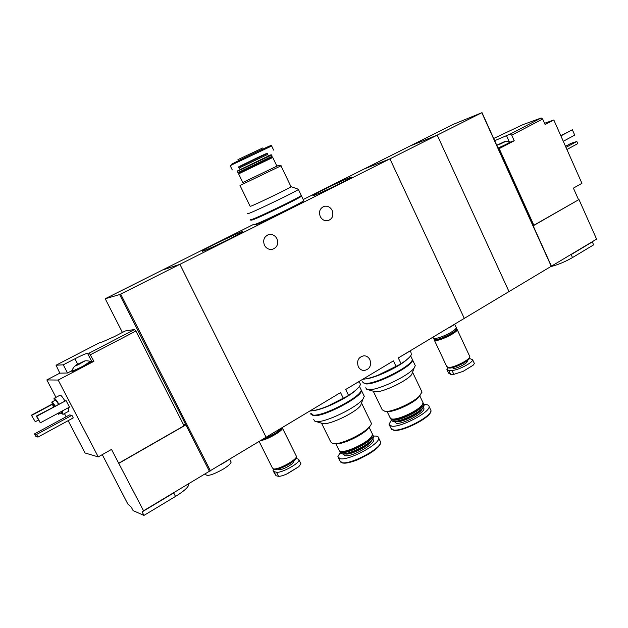 <?xml version="1.0" encoding="UTF-8"?>
<svg xmlns="http://www.w3.org/2000/svg" width="628" height="628" viewBox="0 0 628 628"><rect width="100%" height="100%" fill="white"/><g stroke="black" fill="none" stroke-linecap="round" stroke-linejoin="round"><path stroke-width="0.94" d="M362.67 379.312C371.179 378.401 382.358 374.194 396.182 366.674L393.418 360.88L370.159 374.822M396.182 366.674L401.064 363.73L398.301 357.944L410.233 350.919L410.995 352.512M401.064 363.73C407.745 359.365 411.254 356.052 411.599 353.792M309.785 411.018C317.846 410.484 329.056 406.308 343.43 398.49L340.549 392.571L316.936 406.732M343.43 398.49L348.556 395.397L345.69 389.493L359.098 381.479L360.433 384.234L359.75 382.829M348.556 395.397C356.052 390.498 360.009 386.777 360.433 384.234M358.148 382.326L357.709 382.287M341.059 183.015L350.989 177.653C357.261 173.352 311.873 194.782 312.877 195.646C312.509 196.478 328.978 189.107 341.059 183.015M229.832 238.86L242.204 232.172C249.347 227.273 201.36 250.156 202.2 251.239C201.831 252.095 217.209 245.218 229.832 238.86M398.301 357.944L464.288 318.388L389.941 158.868L464.288 318.388L509.002 291.58L437.214 135.122L410.013 146.026L364.319 168.916L389.941 158.868L364.319 168.916L303.206 199.523M253.006 224.675L162.424 270.048L179.922 264.349L266.099 437.206L262.072 439.624M551.431 266.209L533.172 225.805L578.985 199.539L596.6 239.135L509.002 291.58L437.214 135.122L119.65 294.579L185.872 424.913L183.462 424.591M276.94 238.742C278.691 244.166 277.066 247.722 272.05 249.402C268.713 249.732 266.162 248.319 264.412 245.171C262.653 239.81 264.239 236.261 269.153 234.519C272.56 234.126 275.15 235.539 276.94 238.742M332.165 210.427C333.853 215.608 332.377 219.039 327.753 220.711C324.495 221.095 321.999 219.706 320.256 216.534C318.569 211.408 320.005 207.986 324.55 206.267C327.863 205.827 330.399 207.216 332.165 210.427M464.288 318.388L458.197 322.038M432.935 337.189L433.194 337.746C432.614 340.148 443.87 336.718 451.163 332.22C454.413 330.226 456.124 328.719 456.297 327.675L454.758 324.386L449.099 327.8M340.549 392.571L143.553 510.768L142.124 511.883L143.953 515.407L133.089 510.603L131.323 507.204L127.837 504.049L102.278 454.641M393.418 360.88L345.69 389.493M369.908 359.695C371.595 365.739 369.649 369.343 364.083 370.52C361.508 370.394 359.569 369.083 358.258 366.603C356.571 360.613 358.47 357.002 363.965 355.77C366.595 355.856 368.573 357.167 369.908 359.695M271.673 433.87L276.516 430.965M456.297 327.675L456.054 327.157M291.007 186.697L291.062 186.814C289.971 187.929 258.406 203.197 251.569 205.913L250.14 206.306L240.006 185.472L281.14 165.753L278.251 165.517L276.917 166.153L272.764 157.51M242.808 182.489L278.251 165.517M272.756 157.487L238.616 173.87L242.808 182.497L276.924 166.161M271.665 157.243L271.963 156.348L239.119 172.048L237.918 172.7L238.797 173.006L271.987 157.126M238.012 172.621L237.431 171.413L238.507 170.792L271.586 155.061M237.839 170.706L271.045 154.755L271.681 154.983M238.35 167.284L267.371 153.389M237.949 159.622L262.677 147.98M247.62 213.614L249.379 213.214C257.802 210.019 297.146 190.951 298.386 189.468L298.449 189.263M250.541 219.612L252.338 219.282C260.824 216.236 300.113 197.145 301.283 195.512L301.181 195.292M254.207 224.871L255.981 224.62C264.239 221.81 302.068 203.386 303.136 201.666L303.018 201.423M253.021 224.706L254.842 224.439C263.383 221.519 302.641 202.404 303.74 200.638L303.622 200.395M251.655 219.635L250.831 220.208L252.629 219.886C261.122 216.864 300.412 197.765 301.573 196.117L300.506 196.172M252.574 219.196L251.726 219.784L253.476 219.47C261.68 216.534 299.548 198.134 300.679 196.54L300.577 196.328M78.343 364.703L84.411 361.1L76.522 364.797L75.093 365.975L78.343 364.703M84.442 361.155L83.673 361.838M82.017 362.482L81.169 362.372L80.439 363.675M78.037 364.844L76.522 364.797L76.522 365.363M68.146 420.674L85.039 452.976L98.258 456.909L111.509 449.413L118.692 463.236L184.059 425.768L135.899 331.042L134.62 329.488L89.262 353.085L93.91 361.296L90.683 361.681M135.899 331.042L90.503 354.702M134.62 329.488L125.255 330.98L114.304 336.655L102.066 342.056L100.307 342.291L56.049 365.221L63.287 364.821L74.913 358.784L77.691 364.138M89.262 353.085L87.504 353.25C85.439 353.713 81.24 355.55 74.913 358.784M71.576 370.873L67.534 372.993L59.833 373.142L56.049 365.221M98.258 456.909L58.176 380.05L81.805 367.655C75.336 370.826 72.055 372.106 71.945 371.486L71.725 371.054M90.825 361.956L85.33 365.802L93.91 361.296M59.833 373.142L46.841 379.924L55.955 397.351M64.441 413.577L66.113 416.788M229.675 459.209L220.679 464.775M188.478 483.827L188.761 484.761C188.086 487.477 183.666 491.363 175.502 496.426L173.713 492.941L142.956 511.388M68.264 407.776L68.735 411.254M54.236 398.27L59.998 395.208C60.681 394.776 62.298 396.661 64.849 400.852M66.058 400.57L69.48 407.125L40.31 422.825L36.322 416.105L66.058 400.57L36.824 416.207L40.31 422.825M71.906 415.312L73.256 417.903L37.963 437.088L35.898 436.491L34.524 433.893L69.535 414.935L71.906 415.312L36.573 434.466L37.963 437.088M58.176 380.05L46.841 379.924M118.692 463.236L143.553 510.768M209.422 471.267L185.872 424.913L118.904 463.307M122.421 332.447L105.221 298.74L162.424 270.048L179.922 264.349L266.099 437.206M210.341 470.639L120.67 294.108M105.221 298.74L119.65 294.579M58.475 413.043L58.577 414.237L57.47 413.585M53.372 406.991L51.739 402.085C52.195 401.763 53.333 403.082 55.154 406.041M53.702 406.811L52.909 404.165L54.817 406.222M61.811 411.246L61.74 412.533M51.912 401.999L55.083 400.311C55.539 399.981 56.685 401.292 58.506 404.244M62.258 411.01L62.996 414.354L61.018 412.918M54.361 400.695L54.008 398.387C54.667 397.971 56.277 399.871 58.82 404.079M35.286 421.733L31.4 415.179L35.286 421.733L38.402 420.061M31.4 415.179L52.124 404.126M31.879 415.273L52.234 404.416M36.322 416.105L36.824 416.207M205.348 473.716L205.749 474.493C207.154 476.566 212.892 474.831 222.964 469.289C228.011 466.172 230.735 463.762 231.135 462.067L230.751 461.297M225.68 461.815L224.29 462.271M211.62 469.87L212.39 469.791M34.524 433.893L36.573 434.466M175.502 496.426L143.953 515.407M161.506 499.998L162.11 499.904M168.799 495.625L174.176 492.399M63.287 364.821L67.534 372.993M81.805 367.655L85.33 365.802M71.608 370.826C71.992 371.399 75.878 369.806 83.265 366.061L90.495 361.296M498.679 144.715L497.659 144.809L501.733 143.388L504.739 141.52L497.611 144.88M501.882 143.317L500.83 143.16L500.351 144.016M504.716 141.85L503.68 142.423M493.687 138.466L522.912 124.658L541.163 117.978L510.226 134.07L511.71 135.169L542.655 119.037L541.163 117.978M510.226 134.07L494.691 140.696M578.985 199.539L533.847 225.264L499.213 148.632L506.003 145.076L498.263 148.593M578.529 199.649L573.403 188.133L581.92 183.321L553.825 119.979L545.112 124.548L542.655 119.037M511.71 135.169L514.222 140.758L510.281 142.132M510.383 142.36L508.397 143.812L514.222 140.758M509.002 291.58L502.518 295.474M572.508 257.566L571.174 254.591L592.314 241.913L593.625 244.857L572.508 257.566C565.043 261.845 557.727 264.875 550.56 266.664M544.555 123.292L553.825 119.979M533.847 225.264L533.007 225.444M551.243 266.256L481.825 112.718L437.214 135.122L410.013 146.026L453.228 124.375L481.825 112.718M533.172 225.805L481.99 112.593M560.883 135.899L572.359 129.753L574.73 135.122L563.277 141.284M572.359 129.753L560.78 135.664M565.977 147.384L576.842 141.496L577.776 143.616L566.927 149.511M576.842 141.496L571.001 143.341L565.506 146.316M564.148 258.587L567.853 256.365M498.404 148.915L499.213 148.632M506.003 145.076L508.397 143.812M498.012 148.035C504.363 145.319 508.421 143.278 510.179 141.912L505.187 141.418M273.4 471.4L276.077 475.765L278.534 476.307C280.119 476.432 282.773 475.71 286.494 474.124L298.755 466.714L300.945 463.872M295.859 458.558L297.9 458.919L299.014 459.947C299.556 463.409 280.842 473.567 276.461 472.17L274.02 471.652L273.023 470.647L273.635 469.257M273.941 469.351L274.263 469.438C277.851 470.553 292.844 463.197 295.709 458.919L296.306 457.804M273.039 468.763L273.965 469.351C277.615 470.49 292.891 462.985 295.804 458.636L296.377 456.729M259.121 441.398L272.332 467.836L273.345 468.849C277.796 470.246 296.973 459.853 296.44 456.36L296.063 455.598M260.518 440.558C266.57 440.142 282.773 430.973 282.459 428.163L282.208 427.55M260.801 440.385C266.743 439.945 282.459 431.036 282.153 428.304L281.996 427.786M261.523 439.953C268.085 438.87 282.27 430.58 282.011 428.013L281.972 427.692M263.893 438.894C271.547 436.115 277.238 432.825 280.975 429.034L281.116 428.626C277.741 432.15 272.301 435.392 264.781 438.344M447.183 370.088L448.627 373.158L450.629 374.366L453.856 374.351L463.056 371.384L473.127 365.229L474.36 363.479M469.155 358.878L470.608 358.839L472.649 359.781C473.159 362.544 457.49 370.614 451.995 370.402L448.785 370.442L446.9 369.5L447.905 367.796M448.172 367.882L449.499 368.071C454.075 368.204 466.887 362.191 469.21 358.816L469.681 357.968M447.395 367.325L449.24 367.984C453.895 368.118 466.949 361.987 469.312 358.549L469.752 357.018M434.372 340.235L446.759 366.54L448.69 367.49C454.287 367.67 470.348 359.412 469.838 356.626L469.556 356.029M434.411 339.724L436.217 340.337C441.57 340.25 457.302 332.228 456.933 329.779L456.799 329.496C457.168 331.937 441.437 339.968 436.083 340.054L434.278 339.269L434.121 339.709L435.973 340.486C441.46 340.4 457.6 332.165 457.223 329.653L469.838 356.626M456.933 329.779L456.493 329.151M456.799 329.496L456.532 328.962M434.702 339.434L436.193 339.622C440.707 339.528 453.714 333.358 455.912 330.273L456.368 329.433M433.877 338.445L434.38 339.324L435.816 339.489C440.448 339.387 453.801 333.052 456.054 329.888L456.297 328.42M370.787 422.126L371.391 423.374C371.336 424.646 370.151 426.341 367.82 428.461C360.425 435.385 341.357 444.09 334.175 443.839L332.997 443.768L330.76 441.955L321.599 423.272M315.68 421.435L323.13 423.649C330.093 424.858 355.974 412.345 360.637 405.531L361.618 402.807M369.343 426.969L366.571 430.18C359.993 436.35 343.076 444.067 336.655 443.847L336.467 443.847M372.043 433.296L372.561 434.372L371.595 436.57C367.545 442.677 346.617 452.71 340.698 451.375L339.724 451.116L338.79 449.789L335.878 443.847M372.2 435.62L371.313 437.339C367.404 443.242 347.229 452.906 341.514 451.626L340.454 451.336M372.561 434.419L373.118 435.526C374.045 440.424 348.352 454.177 341.271 452.529L339.348 450.896M373.165 435.612L373.691 436.703L372.718 438.933C368.652 445.071 347.771 455.072 341.844 453.714L340.886 453.455L339.889 452.034M373.385 437.842L372.522 439.474C368.55 445.472 348.202 455.214 342.417 453.887L341.546 453.659M373.574 436.122C376.91 435.832 378.621 436.499 378.708 438.116C379.901 444.114 348.705 460.834 340.148 458.715L337.84 456.752L340.07 452.757M363.612 394.949L364.287 396.339L363 398.984C357.269 407.337 324.849 422.997 316.331 421.529L314.746 421.145L313.749 419.559M360.81 389.156L361.469 390.514C362.442 396.778 323.428 417.29 313.458 415.673L310.931 414.252M360.166 392.147C357.308 399.4 323.082 416.607 314.267 415.187L313.662 415.108M355.503 383.614L355.998 383.669M347.339 396.135L327.18 406.371M355.99 389.988C348.446 397.453 325.076 408.993 314.526 410.445M360.535 388.575L361.186 389.933C362.152 396.182 323.13 416.694 313.168 415.084L310.625 413.193M421.506 390.977L422.047 392.115L418.766 396.755C411.599 403.411 392.319 411.944 385.349 411.56L382.201 409.786L373.346 391.409M367.529 389.533L375.379 391.825C382.844 392.476 407.407 380.749 411.725 374.469L412.643 372.019M387.366 411.591L386.636 411.505M420.061 395.507L417.51 398.442C411.12 404.385 394.015 411.944 387.79 411.607L387.633 411.607M422.644 401.881L423.107 402.854L422.22 404.872C418.46 410.5 398.576 419.904 392.264 419.049L390.859 418.735L389.98 417.502L387.138 411.591M422.754 404.055L421.938 405.625C418.303 411.057 399.133 420.124 393.042 419.3L391.519 418.947M423.107 402.948L423.649 403.985C424.544 408.506 400.319 421.255 392.814 420.179L390.522 418.546M423.727 404.157L424.198 405.139L423.303 407.187C419.528 412.839 399.683 422.22 393.371 421.341L391.966 421.027L391.001 419.622M423.9 406.238L423.099 407.713C419.418 413.24 400.075 422.377 393.921 421.514L392.586 421.223M424.12 404.691C427.354 404.432 429.01 405.06 429.105 406.575C430.251 412.117 400.837 427.613 391.77 426.184L389.007 424.269L391.244 420.422M414.684 364.381L415.289 365.645L414.103 368.071C408.789 375.764 378.04 390.451 368.887 389.666L366.689 389.258L365.755 387.79M411.984 358.698L412.572 359.938C413.53 365.716 376.776 384.76 366.116 383.936L363.047 382.538M411.316 361.461C408.663 368.149 376.337 384.179 366.885 383.473L365.598 383.355M399.761 364.515L377.436 375.489M407.407 359.137C400.075 366.336 376.439 377.648 366.226 378.857M411.717 358.133L412.298 359.365C413.255 365.135 376.494 384.171 365.841 383.363C363.714 383.323 362.678 382.719 362.749 381.557M240.163 169.434L239.449 167.959L240.343 167.425L267.614 154.464M238.075 167.236L267.324 153.263M232.258 169.921L230.264 165.816L231.512 164.999L271.665 146.002M231.693 164.175C239.653 159.857 277.498 142.022 270.425 145.916L271.618 145.916L273.635 150.116M87.504 353.25L91.727 361.438M506.404 135.444L509.127 141.496M287.357 473.732L298.645 466.8M278.228 468.998L278.903 469.642C282.255 470.639 296.157 462.498 293.512 461.109M284.084 466.808L288.331 464.618M276.461 472.17L278.534 476.307M274.02 471.652L276.077 475.765M463.15 371.344L472.994 365.331M452.325 367.663L453.565 368.448C457.828 368.581 469.618 361.932 466.832 360.974M456.509 366.352L463.119 363.306M451.995 370.402L453.856 374.351M448.785 370.442L450.629 374.366M371.501 440.668C370.284 445.315 350.864 455.245 345.424 453.981L344.921 453.871M372.553 439.38C378.865 441.767 352.551 457.388 344.968 455.685L343.257 453.958M379.971 440.723L380.623 442.065C381.855 448.141 350.683 464.877 342.095 462.687L339.772 460.677L338.5 458.095M380.38 443.219C380.466 449.499 350.95 465.065 342.81 462.977M422.055 408.922C421.011 413.185 402.579 422.479 396.786 421.647L395.836 421.466M423.052 407.784C429.12 409.974 404.354 424.426 396.354 423.296L394.329 421.537M430.361 409.228L430.949 410.453C432.127 416.066 402.736 431.569 393.646 430.078L390.867 428.123L389.603 425.494M397.202 421.663L397.767 421.239M430.706 411.56C430.8 417.361 402.956 431.789 394.329 430.368M267.489 235.068L269.153 234.519M323.067 206.785L324.55 206.267M291.062 186.814L280.991 165.831M271.971 157.118L272.866 157.44M272.167 156.262L271.571 155.022M268.329 155.948L267.277 153.248C264.765 154.001 243.099 164.52 238.883 166.718L238.145 167.26L239.417 167.919M291.188 186.689L298.536 189.295M301.283 195.512L298.386 189.468M303.136 201.666L302.931 201.235M303.74 200.638L301.573 196.117M300.679 196.54L300.459 196.085M58.577 414.237L61.913 412.439M62.996 414.354L68.97 411.128M231.135 462.067L229.691 459.201M210.561 470.505L210.419 470.937M223.827 462.553L224.227 462.671M188.329 483.913L188.761 484.761M90.942 362.183L90.605 361.524M90.636 361.343C87.253 360.684 85.188 360.605 84.45 361.1M71.914 370.504C73.178 367.961 74.222 366.454 75.038 365.975M510.431 142.47L510.179 141.912M496.881 145.531L497.352 145.115M298.716 466.745L287.263 473.771M296.44 456.36L282.459 428.163M280.975 429.034L281.116 428.626M299.014 459.947L300.961 463.864M473.104 365.245L463.119 371.352M456.54 328.931L456.156 328.122M472.649 359.781L474.368 363.471M361.689 403.333L371.391 423.374M366.571 430.18L367.82 428.461M336.655 443.847L334.175 443.839M369.099 427.228L372.561 434.372M371.313 437.339L371.595 436.57M373.118 435.526L373.691 436.703M372.522 439.474L372.718 438.933M378.708 438.116L380.623 442.065C380.419 445.393 376.392 449.436 368.534 454.209C359.805 458.55 355.275 462.373 342.535 463.017L340.25 461.878M360.637 405.531L363 398.984M361.469 390.514L364.287 396.339M359.467 386.377L361.186 389.933M412.69 372.459L422.047 392.115M417.51 398.442L418.766 396.755M387.79 411.607L385.349 411.56M419.755 395.821L423.107 402.854M421.938 405.625L422.22 404.872M423.649 403.985L424.198 405.139M423.099 407.713L423.303 407.187M429.105 406.575L430.949 410.453C432.527 416.709 403.364 431.742 394.094 430.408L391.299 429.207M411.725 374.469L414.103 368.071M412.572 359.938L415.289 365.645M410.641 355.864L412.298 359.365"/></g></svg>
